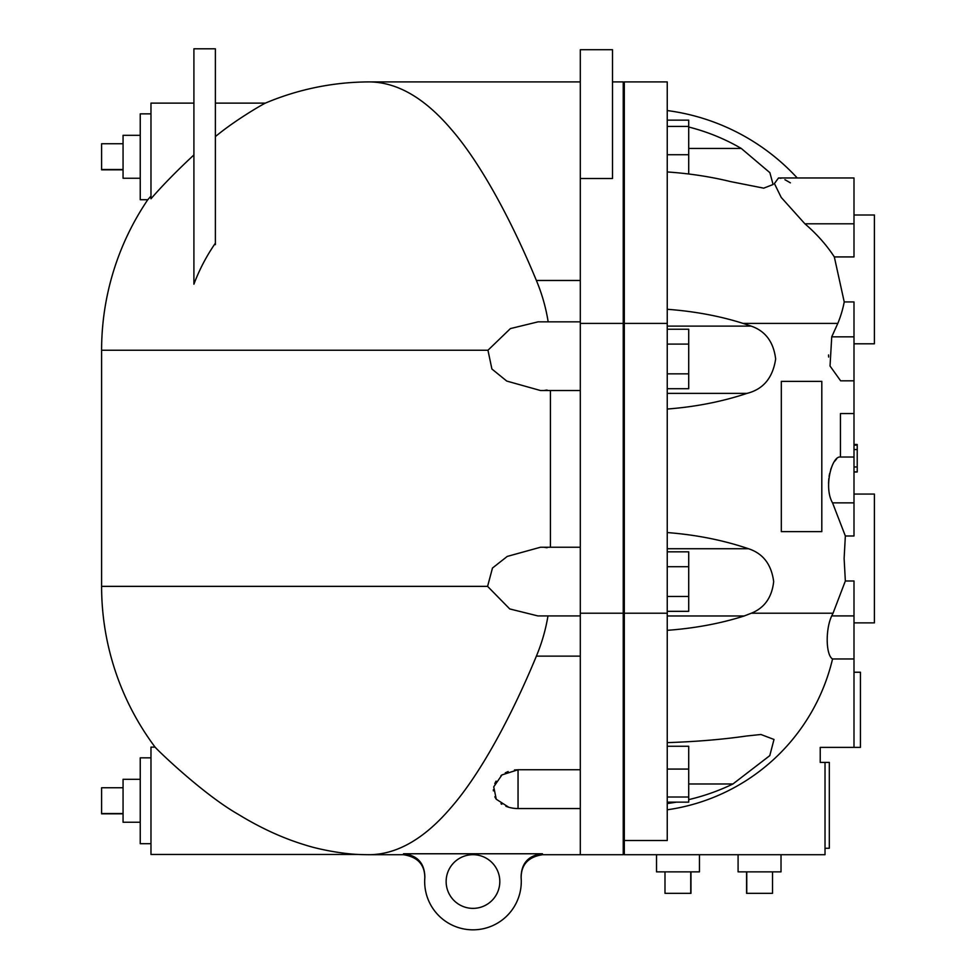 <?xml version="1.0" encoding="UTF-8"?>
<svg xmlns="http://www.w3.org/2000/svg" width="976" height="976" viewBox="0 0 976 976"><rect width="100%" height="100%" fill="white"/><g stroke="black" fill="none" stroke-linecap="round" stroke-linejoin="round"><path stroke-width="1.46" d="M424.816 877.827C424.804 864.614 417.667 856.904 403.405 854.708L369.928 854.708C397.683 854.195 424.78 838.408 451.241 807.323C481.717 772.333 512.851 713.09 536.385 656.14C512.851 713.09 481.717 772.333 451.241 807.323C424.78 838.408 397.683 854.195 369.928 854.708A268.327 268.327 0 0 1 358.204 854.451L150.975 854.451L150.975 747.116L155.074 747.116A268.327 268.327 0 0 1 101.602 586.369L487.585 586.369L492.477 568.044L507.252 556.418L540.484 547.243L580.305 547.231M580.305 656.14L536.385 656.14A180.487 180.487 0 0 0 547.975 615.929M580.305 615.929L537.91 615.929L509.74 608.939L487.585 586.369M155.074 747.116C157.88 750.556 203.52 794.562 238.242 814.326C260.372 827.88 282.369 838.006 304.256 844.704C321.421 850.328 345.382 854 358.204 854.451M101.602 586.369L101.602 350.238A268.327 268.327 0 0 1 147.791 199.714L140.239 199.714L140.239 113.85L150.975 113.85M580.305 390.522L540.484 390.522L506.751 381.067L491.904 369.013L487.963 350.238L510.411 328.583L538.105 321.836L580.305 321.836M548.17 321.836A180.487 180.487 0 0 0 536.385 280.478C512.851 223.516 481.717 164.273 451.241 129.283C424.78 98.21 397.683 82.411 369.928 81.911C397.683 82.411 424.78 98.21 451.241 129.283C481.717 164.273 512.851 223.516 536.385 280.478L580.305 280.478M215.379 136.603C235.619 119.804 262.654 104.334 265.374 103.114A268.327 268.327 0 0 1 369.928 81.911L580.305 81.911M215.379 243.195A188.014 188.014 0 0 0 193.907 284.187L193.907 48.8L215.379 48.8L215.379 244.647M193.907 154.94C176.827 170.837 162.516 185.44 150.975 198.775L150.975 103.114L193.907 103.114M150.975 196.091L147.791 199.714M123.061 169.824L101.602 169.824L101.602 143.74L123.061 143.74M123.061 169.507L101.602 169.507M140.239 135.31L123.061 135.31L123.061 178.254L140.239 178.254M123.061 813.825L101.602 813.825L101.602 787.742L123.061 787.742M123.061 813.508L101.602 813.508M140.239 779.312L123.061 779.312L123.061 822.243L140.239 822.243M854 471.994L857.221 471.994L857.221 444.458L854 444.458M854 449.558L857.221 449.558M746.591 871.873L746.591 893.345L772.516 893.345L772.516 871.873M746.75 871.873L746.75 893.345M690.959 871.873L690.959 893.345L664.998 893.345L664.998 871.873M690.752 871.873L690.752 893.345M656.519 854.708L656.519 871.873L699.45 871.873L699.45 854.708M738.088 854.708L738.088 871.873L781.02 871.873L781.02 854.708M854 336.83L831.735 336.83L837.811 323.41A206.729 146.18 0 0 0 844.228 301.938L854 301.938L854 413.568L840.434 413.568L840.434 457.036L854 457.036L854 535.995L845.35 535.995L832.552 502.86C823.39 487.402 831.93 455.572 840.434 457.036M854 413.568L854 457.036M836.505 459.086L834.578 461.38M832.467 465.052L830.735 469.444M829.612 473.616L829.088 476.471M828.807 478.667L828.539 483.401M667.242 120.133L688.714 120.133L688.714 173.996M667.242 126.416L688.714 126.416M667.242 154.733L688.714 154.733M667.242 329.229L688.714 329.229L688.714 388.716L667.242 388.716M667.242 344.101L688.714 344.101M667.242 373.845L688.714 373.845M667.242 566.702L688.714 566.702L688.714 611.33L667.242 611.33M667.242 596.458L688.714 596.458M667.242 551.83L688.714 551.83L688.714 566.702M667.242 746.262L688.714 746.262L688.714 802.138L667.242 802.138M667.242 769.076L688.714 769.076M667.242 797.014L688.714 797.014M688.714 127.026A202.496 202.496 0 0 1 741.284 148.45L769.881 172.679L773.09 184.501L763.732 188.161L730.573 181.597A207.132 103.566 180 0 0 667.242 171.959M667.242 309.294A193.004 96.502 0 0 1 743.09 323.41L751.191 326.118C765.416 331.035 773.578 341.99 775.652 358.973C772.833 377.797 763.305 389.265 747.055 393.365C722.24 401.624 695.632 406.846 667.242 409.042M667.242 326.118L751.191 326.118M667.242 742.626A195.334 43.017 0 0 0 746.42 736.026L760.914 734.489L774.005 739.454L769.783 755.631L732.927 783.984A209.791 203.337 180 0 1 688.714 799.625M676.392 802.138A209.791 203.337 180 0 1 667.242 803.529M667.242 548.732L748.507 548.732C763.037 553.477 771.418 564.433 773.675 581.586C771.918 597.41 764.464 607.95 751.337 613.209L744.188 615.978A194.309 97.149 180 0 1 667.242 630.325M667.242 532.554C696.217 534.799 723.301 540.192 748.507 548.732M844.228 301.938L834.321 256.92A214.622 151.597 180 0 0 804.895 223.797L781.215 197.42L774.419 183.573L778.506 177.974L854 177.974L854 256.92L834.321 256.92M790.401 182.841L784.899 179.694M780.983 178.291L778.58 177.974M763.732 188.161L773.09 184.501L769.881 172.679L741.284 148.45L688.714 148.45M667.242 809.799A198.567 198.567 0 0 0 832.552 658.971C825.867 655.213 825.293 629.544 831.711 615.905A204.448 144.57 0 0 0 833.04 613.209L845.35 581.001L844.118 558.467L845.35 535.995M832.552 658.971L854 658.971L854 747.372L820.23 747.372L820.23 762.402L825.025 762.402L825.025 854.708L624.311 854.708L624.311 840.507L667.242 840.507L667.242 81.911L624.311 81.911L624.311 840.507M821.804 381.36L781.325 381.36L781.325 531.627L821.804 531.627L821.804 381.36M854 747.372L860.442 747.372L860.442 672.232L854 672.232M854 658.971L854 581.001L845.35 581.001M825.025 848.266L829.319 848.266L829.319 762.402L825.025 762.402M854 615.905L831.711 615.905M854 380.823L840.629 380.823L830.027 366.012L831.735 336.83M828.539 354.947L828.624 357.057M854 343.796L874.398 343.796L874.398 215.001L854 215.001M854 622.871L874.398 622.871L874.398 494.063L854 494.063M624.311 198.775L623.237 198.775M612.501 178.51L580.305 178.51L580.305 49.703L612.501 49.703L612.501 178.51M580.305 178.51L580.305 854.708L542.546 854.708C528.284 856.904 521.147 864.614 521.135 877.827M580.305 854.708L623.237 854.708L623.237 81.911L612.501 81.911M403.503 853.768C417.447 855.342 424.56 863.174 424.865 877.229L424.865 877.229C424.584 863.187 417.46 855.366 403.503 853.768L542.449 853.768C528.504 855.342 521.379 863.174 521.086 877.229L521.086 877.229A48.3 48.3 0 0 1 472.97 929.835A48.3 48.3 0 0 1 424.865 877.229M521.086 877.229C521.367 863.187 528.48 855.366 542.449 853.768L542.449 853.768M499.81 881.535A26.828 26.828 0 0 1 459.562 904.776A26.828 26.828 0 0 1 459.562 858.294A26.828 26.828 0 0 1 499.81 881.535M150.975 757.852L140.239 757.852L140.239 843.715L150.975 843.715M505.922 806.31L508.74 807.262L496.272 799.234L493.722 786.839L501.945 774.92L518.049 769.747L580.305 769.747M509.326 807.42L508.74 807.262A34.343 34.343 0 0 0 518.049 808.555L518.049 769.747L514.437 769.979M508.167 771.552L505.287 772.833M501.81 775.005L500.932 775.7M496.089 781.142L494.795 783.594M493.344 789.755L493.344 790.853M494.82 796.806L496.089 798.99M500.969 803.724L501.81 804.273M516.768 808.494L518.049 808.518M550.415 547.231L550.415 390.522M544.864 390.327L547.121 390.058M547.121 547.707L544.73 547.414M101.602 350.238L487.963 350.238M854 466.967L857.221 466.967M854 502.86L832.552 502.86M667.242 393.365L747.055 393.365M688.714 783.984L732.927 783.984M667.242 615.978L744.188 615.978M743.09 323.41L837.811 323.41M833.04 613.209L751.337 613.209M854 223.797L804.895 223.797M624.311 613.209L667.242 613.209M624.311 323.41L667.242 323.41M623.237 323.41L580.305 323.41M623.237 613.209L580.305 613.209M854 471.896L857.221 471.896M854 445.166L857.221 445.166M797.233 177.974A214.671 214.671 0 0 0 667.242 110.556M623.237 448.033L624.311 448.033M265.374 103.114L215.379 103.114M518.049 808.555L580.305 808.555"/></g></svg>
